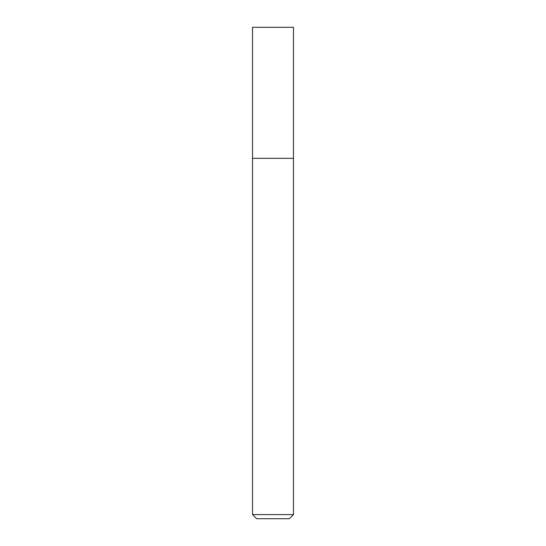<?xml version="1.0" encoding="UTF-8"?>
<svg xmlns="http://www.w3.org/2000/svg" width="546" height="546" viewBox="0 0 546 546"><rect width="100%" height="100%" fill="white"/><g stroke="black" fill="none" stroke-linecap="round" stroke-linejoin="round"><path stroke-width="0.82" d="M273 158.34L293.475 158.34L293.475 27.3L252.525 27.3L252.525 158.34L293.475 158.34L293.475 514.605L252.525 514.605L252.525 158.34L273 158.34M252.525 514.605L256.62 518.7L289.38 518.7L293.475 514.605"/></g></svg>
